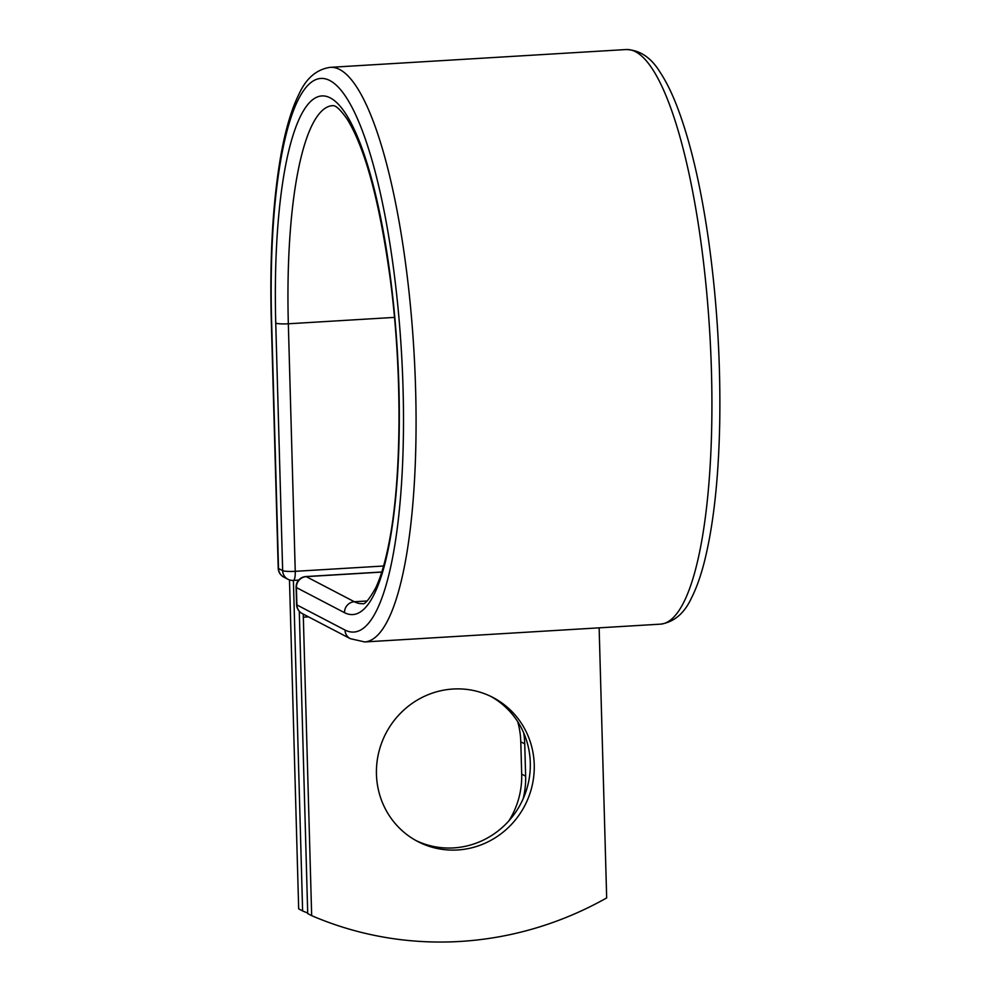 <?xml version="1.0" encoding="UTF-8"?>
<svg xmlns="http://www.w3.org/2000/svg" width="991" height="991" viewBox="0 0 991 991"><rect width="100%" height="100%" fill="white"/><g stroke="black" fill="none" stroke-linecap="round" stroke-linejoin="round"><path stroke-width="1.49" d="M457.594 849.968A81.237 78.289 117.6 0 0 532.117 785.789A81.237 78.289 117.6 0 0 492.936 697.466A81.237 78.289 117.6 0 0 453.098 689.018A81.237 78.289 117.6 0 0 378.562 753.197A81.237 78.289 117.6 0 0 417.744 841.508A81.237 78.289 117.6 0 0 457.594 849.968M415.786 840.455A81.237 78.289 117.6 0 0 453.643 847.9A81.237 78.289 117.6 0 0 527.906 784.847A81.237 78.289 117.6 0 0 490.941 696.475M599.134 627.836L606.678 897.92A347.184 334.549 117.6 0 1 311.669 915.659L307.718 913.603L299.381 615.126A32.492 7.519 86.6 0 1 299.332 611.36M311.669 915.659L303.333 617.182A15.831 3.667 86.6 0 1 303.32 614.147M523.669 732.82A81.237 78.289 -62.4 0 1 524.735 743.857L525.639 776.188A81.237 78.289 -62.4 0 1 523.149 798.758M517.649 721.584A81.237 78.289 -62.4 0 1 520.783 741.788L521.687 774.12A81.237 78.289 -62.4 0 1 508.916 820.821M289.483 579.908L298.675 908.871L302.614 910.94A347.184 334.549 117.6 0 0 307.706 913.07M345.004 630.041L296.891 604.931A10.418 10.034 117.6 0 0 302.193 613.553L350.306 638.675A10.418 10.034 -62.4 0 1 345.004 630.041A277.406 64.18 86.6 0 0 403.077 389.574A277.406 64.18 86.6 0 0 329.656 80.457A277.406 64.18 86.6 0 0 271.596 320.935A10.418 1.4 -1.6 0 1 271.299 320.613L278.211 568.153A10.418 10.418 0 0 0 283.798 577.096L287.96 579.264A10.418 10.418 0 0 0 293.398 580.429L302.614 910.94M303.333 617.182L308.548 616.873M367.104 600.98L354.357 601.748A249.447 57.713 86.6 0 0 362.433 603.643C364.589 604.894 368.974 599.728 375.577 588.134C380.494 577.902 384.818 563.557 388.571 545.075C401.9 480.573 402.557 370.027 389.909 276.452C379.318 200.554 365.035 148.08 347.085 119.007C334.822 101.776 332.542 106.52 332.468 105.641A249.447 57.713 86.6 0 0 288.331 323.784A10.418 1.4 -1.6 0 1 275.746 323.103A259.865 60.117 86.6 0 1 330.139 97.824A259.865 60.117 86.6 0 1 398.927 387.407A259.865 60.117 86.6 0 1 344.521 612.673A10.418 10.034 -62.4 0 1 354.357 601.748L306.244 576.638A10.418 10.034 117.6 0 0 296.408 587.564L296.891 604.931A10.418 1.4 178.4 0 1 296.594 604.609A10.418 10.418 0 0 0 302.193 613.553M344.521 612.673L296.408 587.564A10.418 1.4 178.4 0 1 296.111 587.242L296.594 604.609M381.77 572.092L306.244 576.638A10.418 2.416 -93.4 0 0 305.897 576.551L381.808 571.993M626.027 49.55A287.811 66.583 86.6 0 1 709.767 332.852A287.811 66.583 86.6 0 1 660.588 624.144C674.066 622.125 684.372 613.379 691.507 597.907C696.438 588.183 700.724 576.118 704.39 561.724C713.421 525.602 718.525 479.632 719.701 423.814C720.779 361.492 716.964 299.592 708.268 238.113C700.389 183.868 689.872 139.706 676.729 105.616C671.489 92.163 665.915 81.002 660.006 72.108C651.037 57.466 639.715 49.946 626.027 49.55L330.164 67.351A287.811 66.583 86.6 0 1 413.916 350.641A287.811 66.583 86.6 0 1 364.725 641.945L660.588 624.144M278.211 568.153A10.418 1.4 -1.6 0 0 278.508 568.475L282.658 570.643A10.418 1.4 -1.6 0 0 295.244 571.324L288.331 323.784L394.468 317.393M271.596 320.935L278.508 568.475A10.418 10.034 -62.4 0 0 283.798 577.096M275.746 323.103L282.658 570.643A10.418 10.034 -62.4 0 0 287.96 579.264M298.675 580.107L293.398 580.429A10.418 2.416 -93.4 0 0 295.244 571.324L383.591 566.01M524.735 743.857L520.783 741.788M525.639 776.188L521.687 774.12M271.299 320.613C269.701 260.026 272.513 207.218 279.71 162.19C284.442 133.054 290.92 110.249 299.146 93.786C306.293 78.19 316.637 69.37 330.164 67.351M350.306 638.675L364.725 641.945M305.897 576.551A10.418 10.418 0 0 0 296.111 587.242"/></g></svg>

